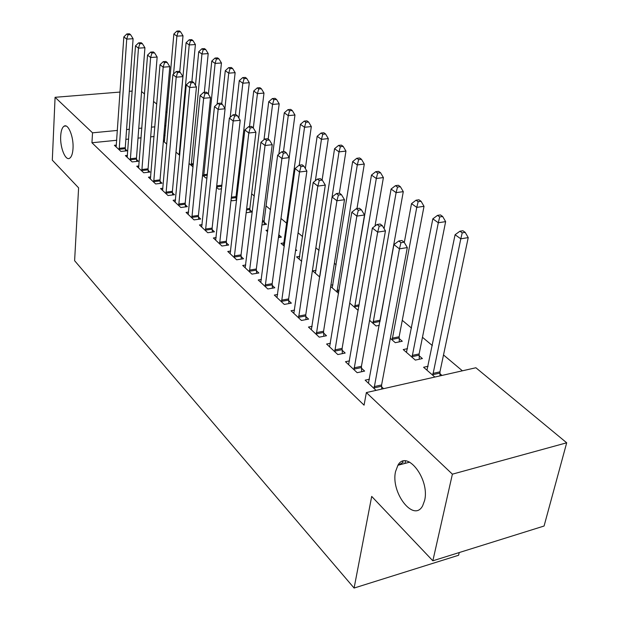 <?xml version="1.0" encoding="UTF-8"?>
<svg xmlns="http://www.w3.org/2000/svg" width="619" height="619" viewBox="0 0 619 619"><rect width="100%" height="100%" fill="white"/><g stroke="black" fill="none" stroke-linecap="round" stroke-linejoin="round"><path stroke-width="0.93" d="M395.595 471.43L397.916 465.264C406.567 449.03 430.035 479.129 424.611 500.477L422.645 505.816C413.701 522.923 390.388 492.399 395.595 471.43M60.685 136.118C60.995 130.833 62.124 127.529 64.059 126.191C68.191 123.158 73.816 136.992 73.019 148.467C72.686 153.613 71.587 156.855 69.723 158.178C65.529 161.319 59.942 147.546 60.685 136.118M462.393 370.812L443.514 354.958M432.341 345.58L422.468 337.285M411.519 328.085L402.28 320.325M336.148 264.785L334.384 263.299M319.071 250.447L315.86 247.747M302.621 236.628L298.079 232.814M286.767 223.312L280.995 218.461M270.518 209.663L266.046 205.91M254.277 196.022L251.647 193.809M238.648 182.899L237.719 182.118M475.879 367.756L566.695 442.794L452.388 474.169L366.363 392.57L475.879 367.756M452.388 474.169L432.851 560.799L544.07 526.026L566.695 442.794M459.236 552.55L458.594 555.258L354.099 588.05L74.613 260.7L78.605 187.851L52.306 160.151L55.083 97.299L120.063 92.061M141.573 91.55L144.521 93.987M153.543 101.439L156.746 104.093M165.923 111.668L167.045 112.596M407.503 348.667L403.224 349.565L415.341 360.096L422.398 358.563L419.086 355.716M349.549 360.862L345.472 361.72L357.186 372.692L364.622 371.083L361.419 368.112M379.246 325.339L376.073 325.965L369.589 320.34M312.146 326.36L308.463 327.064L319.249 337.162L326.515 335.73L323.567 332.999M332.945 284.833L330.902 285.189M330.685 286.527L338.578 293.391M277.652 294.497L274.318 295.077L284.283 304.416L291.371 303.14L288.647 300.61M299.766 256.367L296.563 256.877L301.677 261.326M245.751 264.994L242.71 265.474L251.941 274.124L258.866 272.987L256.336 270.65M267.857 230.044L265.992 230.314L267.632 231.746M278.945 235.011L281.39 237.116L278.411 237.564M216.155 237.588L213.369 237.998L221.95 246.029L228.705 245.016L226.361 242.841M249.867 209.973L252.15 211.93L246.161 212.75M188.617 212.069L186.056 212.418L194.049 219.9L200.649 218.994L198.459 216.967M221.548 188.818L218.654 189.182L216.557 187.364M162.936 188.253L160.569 188.547L168.035 195.534L174.481 194.73L172.438 192.834M189.043 163.455L193.066 166.952M138.927 165.977L136.737 166.217L143.724 172.763L150.022 172.043L148.111 170.271M164.654 140.157L163.447 140.281M163.377 141.147L166.805 144.126M116.426 145.086L114.391 145.295L120.945 151.431L127.104 150.788L125.317 149.125M165.064 135.422L163.857 135.546M154.069 136.528L150.665 136.869M141.109 137.828L138.006 138.138M128.682 139.074L125.866 139.352M116.759 140.265L91.945 142.757L364.073 405.159L366.363 392.57M127.499 155.361L125.386 155.593L132.149 161.93L138.377 161.242L136.528 159.532M175.989 152.112L179.711 155.346M150.734 176.933L148.459 177.196L155.679 183.959L162.046 183.193L160.073 181.367M207.032 177.8L205.732 177.955L202.56 175.192M175.556 199.96L173.096 200.277L180.818 207.512L187.34 206.653L185.228 204.696M236.056 198.072L236.798 198.714M236.628 200.185L232.017 200.796L231.073 199.968M202.142 224.604L199.473 224.976L207.752 232.736L214.429 231.777L212.162 229.672M264.151 222.275L266.51 224.31L261.961 224.96M230.678 251.043L227.769 251.484L236.667 259.818L243.507 258.742L241.077 256.49M284.067 242.888L281.003 243.36L284.322 246.238M295.704 249.449L296.795 250.386L295.542 250.587M261.396 279.463L258.216 279.997L267.803 288.98L274.805 287.773L272.182 285.344M316.046 270.341L312.696 270.898L319.744 277.026M294.559 310.119L291.054 310.753L301.422 320.464L308.595 319.11L305.763 316.487M358.339 309.755L357.573 309.895L349.727 303.078M330.461 343.259L326.592 344.04L337.827 354.563L345.178 353.039L342.106 350.192M399.108 338.508L402.288 341.247L395.309 342.686L390.318 338.353M369.466 379.207L365.156 380.159L376.058 390.372M381.567 386.798L383.587 388.662M428.1 366.27L423.589 367.26L434.855 377.048M439.908 373.644L441.989 375.439M129.317 91.31L132.187 91.078M91.945 142.757L92.533 132.822L55.083 97.299M432.851 560.799L371.694 496.415L354.099 588.05M165.9 125.758L164.693 125.874M154.874 126.825L151.454 127.15M141.867 128.071L138.757 128.373M129.402 129.27L126.57 129.549M117.432 130.423L92.533 132.822M405.491 460.938L404.988 463.399M119.111 148.343L125.262 147.701L133.1 38.726L126.717 39.105L119.165 149.767M128.009 34.819L130.57 34.672L129.41 33.797L126.856 33.944L128.009 34.819L126.717 39.105L123.839 36.892L116.148 146.943M125.262 147.701L125.479 150.959M133.1 38.726L130.57 34.672M126.856 33.944L123.839 36.892M179.742 71.982L183.007 35.778L176.887 36.142L173.862 33.983L164.329 141.983M173.552 74.025L176.887 36.142L178.117 31.948L180.57 31.809L179.355 30.95L176.902 31.089L178.117 31.948M173.862 33.983L176.902 31.089M180.57 31.809L183.007 35.778M130.261 158.758L136.482 158.085L144.923 47.733L138.463 48.143L130.315 160.205M139.778 43.779L142.362 43.624L141.163 42.711L138.579 42.873L139.778 43.779L138.463 48.143L135.491 45.852L127.197 157.288M136.482 158.085L136.706 161.427M144.923 47.733L142.362 43.624M138.579 42.873L135.491 45.852M141.774 169.521L148.065 168.809L157.156 57.049L150.618 57.49L141.821 170.983M151.941 53.041L154.557 52.87L153.319 51.934L150.703 52.104L151.941 53.041L150.618 57.49L147.539 55.122L138.61 167.973M148.065 168.809L148.289 172.237M157.156 57.049L154.557 52.87M150.703 52.104L147.539 55.122M191.882 81.607L195.403 44.545L189.213 44.939L186.087 42.711L176.028 151.709M179.177 154.882L189.213 44.939L190.459 40.668L192.935 40.521L191.681 39.631L189.205 39.786L190.459 40.668M186.087 42.711L189.205 39.786M192.935 40.521L195.403 44.545M204.332 92.332L208.208 53.605L201.949 54.031L198.722 51.733L195.472 85.391M191.232 165.358L201.949 54.031L203.202 49.682L205.709 49.52L204.409 48.607L201.91 48.769L203.202 49.682M198.722 51.733L201.91 48.769M205.709 49.52L208.208 53.605M153.667 180.64L160.035 179.881L169.799 66.682L163.184 67.154L153.713 182.125M164.522 62.627L167.169 62.442L165.892 61.474L163.246 61.652L164.522 62.627L163.184 67.154L160.004 64.709L150.394 179.007M160.035 179.881L160.259 183.41M169.799 66.682L167.169 62.442M163.246 61.652L160.004 64.709M165.962 192.13L172.399 191.333L182.899 76.648L176.198 77.166L166.008 193.639M177.552 72.547L180.23 72.346L178.899 71.34L176.229 71.541L177.552 72.547L176.198 77.166L172.902 74.628L162.573 190.42M172.399 191.333L172.624 194.962M182.899 76.648L180.23 72.346M176.229 71.541L172.902 74.628M217.099 104.255L221.447 62.976L215.11 63.432L211.783 61.049L208.402 94.266M203.682 176.167L215.11 63.432L216.379 59.006L218.917 58.828L217.578 57.884L215.041 58.062L216.379 59.006M211.783 61.049L215.041 58.062M218.917 58.828L221.447 62.976M230.191 117.339L235.143 72.663L228.736 73.158L225.285 70.69L221.734 103.837M224.906 108.48L228.736 73.158L230.013 68.647L232.574 68.454L231.189 67.479L228.628 67.664L230.013 68.647M225.285 70.69L228.628 67.664M232.574 68.454L235.143 72.663M178.682 204.015L185.189 203.171L196.455 86.977L189.677 87.527L178.721 205.547M191.047 82.822L193.755 82.606L192.377 81.569L189.669 81.778L191.047 82.822L189.677 87.527L186.265 84.904L175.162 202.212M185.189 203.171L185.421 206.908M196.455 86.977L193.755 82.606M189.669 81.778L186.265 84.904M236.234 200.239L236.032 196.579L249.31 82.691L242.834 83.217L239.259 80.671L235.437 114.592M238.849 118.09L242.834 83.217L244.126 78.621L246.718 78.42L245.279 77.406L242.694 77.607L244.126 78.621M239.259 80.671L242.694 77.607M246.718 78.42L249.31 82.691M191.836 216.31L198.428 215.42L210.514 97.686L203.651 98.274L191.875 217.865M205.028 93.477L207.775 93.245L206.351 92.161L203.605 92.393L205.028 93.477L203.651 98.274L200.115 95.55L188.199 214.422M198.428 215.42L198.66 219.265M210.514 97.686L207.775 93.245M203.605 92.393L200.115 95.55M250.045 212.224L249.852 208.448L263.988 93.074L257.434 93.639L253.736 91.001L249.511 126.593M253.31 127.994L257.434 93.639L258.734 88.958L261.357 88.734L259.872 87.689L257.249 87.906L258.734 88.958M253.736 91.001L257.249 87.906M261.357 88.734L263.988 93.074M205.469 229.045L212.131 228.102L225.084 108.782L218.143 109.416L205.5 230.624M219.536 104.518L222.314 104.271L220.836 103.149L218.058 103.396L219.536 104.518L218.143 109.416L214.468 106.592L201.686 227.057M212.131 228.102L212.363 232.071M225.084 108.782L222.314 104.271M218.058 103.396L214.468 106.592M219.583 242.246L226.33 241.248L240.211 120.303L233.185 120.984L219.613 243.847M234.586 115.985L237.402 115.722L235.862 114.554L233.054 114.817L234.586 115.985L233.185 120.984L229.37 118.051L215.667 240.149M226.33 241.248L226.562 245.341M240.211 120.303L237.402 115.722M233.054 114.817L229.37 118.051M234.222 255.926L241.054 254.866L255.918 132.265L248.807 133L234.253 257.55M250.223 127.893L253.07 127.607L251.476 126.4L248.629 126.678L250.223 127.893L248.807 133L244.845 129.951L230.152 253.713M241.054 254.866L241.286 259.098M255.918 132.265L253.07 127.607M248.629 126.678L244.845 129.951M249.411 270.124L256.32 269.002L272.244 144.699L265.04 145.488L249.434 271.772M266.472 140.265L269.358 139.956L267.694 138.702L264.816 139.004L266.472 140.265L265.04 145.488L260.924 142.316L245.178 267.787M256.32 269.002L256.552 273.366M272.244 144.699L269.358 139.956M264.816 139.004L260.924 142.316M265.18 284.856L272.174 283.672L289.228 157.628L281.931 158.472L265.195 286.535M283.37 153.141L286.295 152.808L284.57 151.5L281.653 151.825L283.37 153.141L281.931 158.472L277.645 155.176L260.777 282.403M272.174 283.672L272.406 288.191M289.228 157.628L286.295 152.808M281.653 151.825L277.645 155.176M281.56 300.169L288.64 298.915L306.892 171.092L299.511 171.997L281.575 301.871M300.966 166.534L303.921 166.186L302.126 164.816L299.178 165.172L300.966 166.534L299.511 171.997L295.046 168.561L276.987 297.577M288.64 298.915L288.872 303.589M306.892 171.092L303.921 166.186M299.178 165.172L295.046 168.561M298.598 316.085L305.763 314.754L325.308 185.112L317.826 186.079L298.598 317.818M319.296 180.493L322.29 180.114L320.418 178.698L317.431 179.077L319.296 180.493L317.826 186.079L313.175 182.504L293.832 313.353M305.763 314.754L305.987 319.605M325.308 185.112L322.29 180.114M317.431 179.077L313.175 182.504M264.336 224.62L264.143 220.735L279.192 103.837L272.569 104.441L268.731 101.709L263.996 139.708M268.189 139.074L272.569 104.441L273.877 99.667L276.531 99.427L274.991 98.344L272.345 98.576L273.877 99.667M268.731 101.709L272.345 98.576M276.531 99.427L279.192 103.837M289.197 157.59L294.961 114.995L288.261 115.645L284.283 112.805L278.86 154.162M279.13 237.456L278.89 233.997M283.479 151.624L288.261 115.645L289.584 110.77L292.261 110.515L290.667 109.385L287.982 109.64L289.584 110.77M284.283 112.805L287.982 109.64M292.261 110.515L294.961 114.995M305.353 168.546L311.318 126.57L304.54 127.266L300.408 124.318L283.479 245.519M299.248 165.165L304.54 127.266L305.879 122.291L308.587 122.013L306.931 120.844L304.215 121.115L305.879 122.291M300.408 124.318L304.215 121.115M308.587 122.013L311.318 126.57M322.128 179.99L328.302 138.594L321.447 139.337L317.16 136.281L299.132 259.113M315.381 180.725L321.447 139.337L322.793 134.253L325.54 133.959L323.814 132.745L321.075 133.039L322.793 134.253M317.16 136.281L321.075 133.039M325.54 133.959L328.302 138.594M339.351 193.182L345.951 151.082L339.019 151.879L334.562 148.699L315.365 273.219M319.915 275.912L339.019 151.879L340.373 146.688L343.15 146.37L341.355 145.109L338.585 145.419L340.373 146.688M334.562 148.699L338.585 145.419M343.15 146.37L345.951 151.082M356.977 208.595L364.305 164.066L357.287 164.925L352.652 161.613L332.21 287.85M336.976 291.99L357.287 164.925L358.656 159.609L361.465 159.276L359.6 157.961L356.799 158.294L358.656 159.609M352.652 161.613L356.799 158.294M361.465 159.276L364.305 164.066M375.021 226.036L383.401 177.576L376.306 178.496L371.477 175.053L349.75 302.954M354.648 307.357L376.306 178.496L377.683 173.065L380.523 172.709L378.58 171.339L375.748 171.695L377.683 173.065M371.477 175.053L375.748 171.695M380.523 172.709L383.401 177.576M316.317 332.651L323.575 331.242L344.497 199.728L336.922 200.765L316.317 334.415M338.407 195.047L341.44 194.645L339.491 193.159L336.457 193.569L338.407 195.047L336.922 200.765L332.07 197.035L311.349 329.765M323.575 331.242L323.799 336.272M344.497 199.728L341.44 194.645M336.457 193.569L332.07 197.035M379.904 321.756L403.286 191.65L396.106 192.641L391.084 189.05L384.089 228.643M373.025 323.327L396.106 192.641L397.499 187.077L400.369 186.69L398.35 185.267L395.479 185.654L397.499 187.077M391.084 189.05L395.479 185.654M400.369 186.69L403.286 191.65M334.778 349.905L342.114 348.404L364.521 214.979L356.853 216.093L334.763 351.693M358.355 210.243L361.419 209.802L359.384 208.255L356.32 208.688L358.355 210.243L356.853 216.093L351.793 212.201L329.594 346.849M342.114 348.404L342.346 353.627M364.521 214.979L361.419 209.802M356.32 208.688L351.793 212.201M399.325 341.858L399.139 336.759L424.015 206.32L416.757 207.38L411.511 203.636L404.3 242.493M392.144 339.932L416.757 207.38L418.158 201.686L421.067 201.276L418.955 199.79L416.053 200.2L418.158 201.686M411.511 203.636L416.053 200.2M421.067 201.276L424.015 206.32M354.014 367.879L361.442 366.293L385.444 230.91L377.675 232.11L353.991 369.705M379.192 226.105L382.294 225.633L380.167 224.024L377.064 224.488L379.192 226.105L377.675 232.11L372.383 228.04L348.605 364.653M361.442 366.293L361.666 371.717M385.444 230.91L382.294 225.633M377.064 224.488L372.383 228.04M419.303 359.237L419.133 353.936L445.641 221.625L438.298 222.755L432.828 218.847L406.466 352.381M412.045 357.225L438.298 222.755L439.714 216.929L442.647 216.488L440.449 214.932L437.517 215.373L439.714 216.929M432.828 218.847L437.517 215.373M442.647 216.488L445.641 221.625M374.077 386.635L381.598 384.948L407.317 247.569L399.448 248.853L374.054 388.492M400.973 242.694L404.122 242.191L401.893 240.505L398.752 241.008L400.973 242.694L399.448 248.853L393.916 244.598L368.429 383.223M381.598 384.948L381.722 389.088M407.317 247.569L404.122 242.191M398.752 241.008L393.916 244.598M440.039 375.88L439.954 371.841L468.227 237.603L460.799 238.818L455.081 234.74L426.971 370.193M402.427 461.387L403.248 462.2L398.535 465.101M432.782 375.246L460.799 238.818L462.223 232.845L465.194 232.373L462.896 230.748L459.925 231.227L462.223 232.845M455.081 234.74L459.925 231.227M465.194 232.373L468.227 237.603M119.127 149.341L125.278 148.699M130.276 159.772L136.49 159.098M141.782 170.55L148.073 169.83M179.796 154.386L179.139 154.456M179.889 153.38L179.139 153.458M193.29 164.685L191.194 164.925M193.391 163.671L191.201 163.919M153.674 181.677L160.035 180.918M165.969 193.182L172.399 192.385M207.295 175.301L203.643 175.734M207.404 174.264L203.651 174.713M221.834 186.234L216.611 186.884M221.95 185.189L216.72 185.839M178.682 205.082L185.189 204.239M236.025 197.631L231.266 198.242M236.032 196.579L231.39 197.182M191.836 217.401L198.42 216.503M249.828 209.516L246.501 209.965M249.852 208.448L246.625 208.889M205.462 230.152L212.124 229.2M219.575 243.36L226.322 242.362M234.206 257.063L241.039 256.003M249.395 271.277L256.297 270.155M265.156 286.032L272.143 284.841M281.537 301.36L288.609 300.099M298.559 317.299L305.724 315.961M264.12 221.811L262.332 222.066M264.143 220.735L262.471 220.968M338.941 291.131L336.937 291.487M339.135 289.947L336.984 290.326M358.974 306.026L354.617 306.846M359.182 304.819L354.664 305.662M316.278 333.881L323.528 332.465M379.88 321.454L372.994 322.801M379.942 320.255L373.048 321.601M334.724 351.151L342.067 349.65M399.077 337.974L392.113 339.405M399.139 336.759L392.175 338.183M353.96 369.148L361.388 367.554M419.055 355.174L412.014 356.691M419.133 353.936L412.084 355.445M374.015 387.927L381.536 386.233M439.869 373.095L432.751 374.696M439.954 371.841L432.836 373.435M397.916 465.264L409.724 462.153M64.059 126.191L66.032 126.005"/></g></svg>
